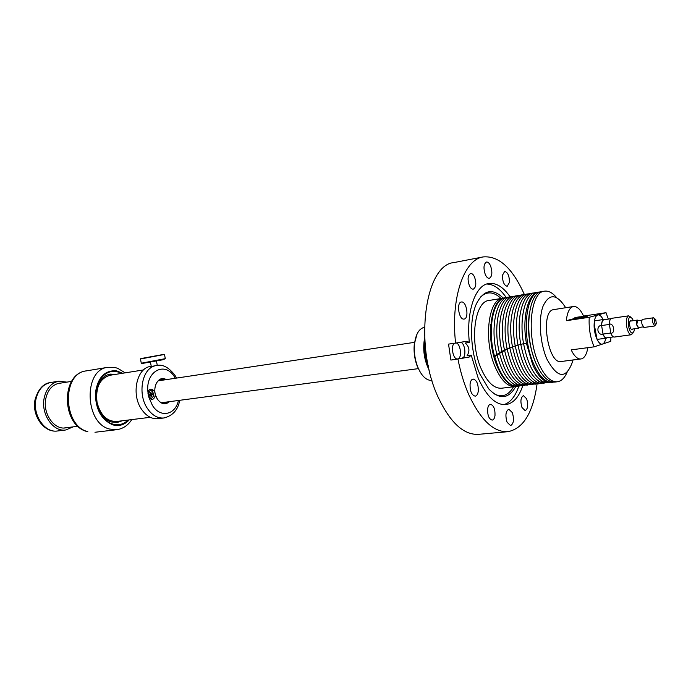 <?xml version="1.0" encoding="UTF-8"?>
<svg xmlns="http://www.w3.org/2000/svg" width="691" height="691" viewBox="0 0 691 691"><rect width="100%" height="100%" fill="white"/><g stroke="black" fill="none" stroke-linecap="round" stroke-linejoin="round"><path stroke-width="1.04" d="M553.629 382.114L547.168 381.985C541.882 379.981 537.062 374.237 532.726 364.727L526.456 343.453C521.774 318.093 527.933 293.209 538.453 292.181L540.872 291.87M549.803 382.52L544.344 382.313C534.851 377.899 527.941 365.098 523.614 343.911C518.647 317.307 525.791 291.637 537.08 292.535M546.996 382.849L541.528 382.633C532.044 378.262 525.134 365.548 520.789 344.489C515.771 317.886 522.94 292.12 534.29 293.001M544.197 383.177L538.721 382.961C529.271 378.642 522.37 366.049 518 345.189C512.895 318.551 520.081 292.587 531.509 293.468M541.407 383.496L535.922 383.289C526.533 379.039 519.641 366.61 515.253 346.01C510.001 319.302 517.213 293.062 528.736 293.934M538.626 383.825L533.132 383.609C523.83 379.445 516.963 367.223 512.532 346.942C507.099 320.158 514.329 293.52 525.972 294.392M535.853 384.144L530.351 383.937C521.239 379.929 514.424 368.078 509.923 348.385L509.846 348.005C504.188 321.09 511.435 293.977 523.225 294.85M533.089 384.464L527.587 384.256C518.604 380.361 511.832 368.804 507.28 349.568L507.116 348.774C501.329 321.825 508.593 294.444 520.478 295.307M530.334 384.783L524.141 384.326C515.521 380.085 508.999 368.795 504.594 350.467L504.482 349.948C498.418 322.861 505.691 294.884 517.74 295.765M527.587 385.103L522.068 384.896C513.465 381.294 506.831 370.471 502.158 352.427L501.916 351.348C495.49 324.096 502.763 295.325 515.011 296.223M524.849 385.423L519.321 385.215C510.943 381.769 504.387 371.361 499.671 353.991L499.386 352.799C492.562 325.383 499.818 295.757 512.29 296.672M522.111 385.742L516.583 385.535C508.446 382.253 501.994 372.294 497.226 355.649L496.898 354.362C489.634 326.783 496.864 296.18 509.578 297.13M519.39 386.053L513.854 385.846C507.92 383.704 502.659 377.346 498.081 366.766L494.471 356.02C487.051 329.46 493.262 298.711 505.51 297.7L506.883 297.579M526.654 398.793L523.45 395.649C520.686 397.36 520.202 401.316 521.99 407.509L525.169 410.627C527.933 408.925 528.434 404.978 526.654 398.793M524.374 294.547C512.549 268.091 498.79 255.549 483.104 256.931L454.099 262.545C424.706 264.532 413.65 346.001 438.422 397.774C450.446 422.84 463.773 435.036 478.397 434.354L507.825 431.702C523.277 428.679 533.02 412.821 537.045 384.118M510.2 296.949C503.307 286.998 496.129 282.524 488.658 283.509C475.287 285.193 466.045 311.693 469.344 342.425L466.926 341.259L455.594 343.082C450.497 298.132 463.963 259.531 483.104 256.931M455.594 343.082L448.528 344.109L450.895 360.071L469.241 357.031L471.219 355.105L478.241 378.253C486.499 396.349 495.68 405.133 505.786 404.624C513.24 403.501 518.898 397.204 522.759 385.742M457.969 359.104C460.456 371.948 464.007 383.686 468.619 394.319C480.513 419.886 493.573 432.341 507.825 431.702M485.203 274.292C486.429 277.108 487.803 278.447 489.34 278.309C492.147 276.538 492.588 272.461 490.662 266.087C489.435 263.245 488.045 261.889 486.499 262.036C483.691 263.815 483.259 267.909 485.203 274.292M461.605 301.976L461.381 302.002C456.198 302.425 458.824 319.924 463.946 319.078L464.102 319.061C469.267 318.655 466.736 301.302 461.605 301.976M470.079 383.937C469.889 391.08 471.599 395.157 475.209 396.168C476.799 395.857 477.818 394.207 478.267 391.218C478.448 384.092 476.73 380.033 473.11 379.039C471.547 379.35 470.536 380.983 470.079 383.937M507.09 422.261L510.58 425.613C513.715 423.721 514.303 419.385 512.325 412.596L508.801 409.21C505.674 411.102 505.104 415.455 507.09 422.261M502.512 275.148C502.461 281.652 504.024 285.366 507.203 286.29L509.397 282.498C509.44 276.011 507.876 272.314 504.689 271.39L502.512 275.148M469.241 285.34C470.424 288.017 471.772 289.296 473.283 289.158C476.082 287.43 476.54 283.483 474.657 277.324C473.465 274.621 472.108 273.342 470.588 273.481C467.79 275.217 467.341 279.173 469.241 285.34M495.006 415.429C495.162 408.942 493.642 405.237 490.437 404.313C488.986 404.589 488.053 406.144 487.639 408.96C487.475 415.464 488.995 419.178 492.191 420.111C493.659 419.834 494.601 418.271 495.006 415.429M463.056 341.881L461.709 342.08M465.406 357.739L462.227 357.981C466.736 357.549 465.121 342.676 460.526 342.287M471.219 355.105L467.099 355.666C470.01 350.89 469.388 346.675 465.224 343.021L469.344 342.425M506.27 297.605C500.068 288.657 493.538 284.131 486.689 284.027M503.748 404.676C510.303 402.672 515.322 396.513 518.803 386.2M450.895 360.071L464.015 357.99M454.436 343.246C450.644 345.431 452.769 358.594 456.976 358.949M458.375 358.689C462.184 356.85 460.465 343.945 456.276 342.969M515.762 386.563C508.472 399.191 499.455 399.951 488.701 388.852L479.666 373.71C470.13 352.108 468.809 319.484 476.609 303.401C483.864 289.762 492.743 287.992 503.247 298.097M501.027 298.452C493.59 291.464 486.689 291.066 480.323 297.251M493.97 393.732C501.796 397.912 508.317 395.615 513.534 386.839M503.799 298.054L489.047 300.464C474.363 301.319 469.258 342.451 481.256 368.925C487.267 382.201 494.005 388.636 501.459 388.23L516.298 386.45M502.72 298.166C488.226 298.987 483.303 340.421 495.222 367.137C501.2 380.534 507.868 387.038 515.236 386.64M496.993 365.833C491.716 352.522 489.669 338.659 490.86 324.243M505.51 297.7L504.845 297.812C490.385 298.624 485.488 340.102 497.399 366.861C503.368 380.275 510.027 386.787 517.378 386.39L518.043 386.312M158.222 380.836L414.712 342.321M418.236 368.649L161.323 402.749M578.134 318.162L580.215 316.754L582.599 317.489M580.215 316.754L575.223 317.506L573.133 318.905M573.003 360.011L572.718 361.22C566.257 379.471 557.663 378.772 546.927 359.121C539.991 343.392 538.229 319.164 543.014 306.277C549.017 293.476 556.341 293.606 564.996 306.657L565.609 307.737M567.069 372.389C564.547 378.081 561.282 381.216 557.283 381.786C550.71 382.175 544.577 376.232 538.876 363.95C526.179 336.914 530.057 291.783 544.465 291.179C548.464 290.609 552.472 292.716 556.471 297.484M544.465 291.179L542.055 291.576C527.613 292.198 523.7 337.268 536.415 364.261C542.124 376.526 548.265 382.46 554.856 382.063L557.283 381.786M529.341 313.317C527.069 330.238 529.237 346.804 535.836 363.025L536.613 364.701M552.429 382.348C545.83 382.745 539.671 376.82 533.953 364.572C521.221 337.623 525.169 292.604 539.654 291.982M580.976 316.763L583.584 316.055C580.457 309.395 577.089 306.208 573.495 306.502L553.439 309.654C539.904 311.408 547.859 364.736 561.161 361.514L581.787 358.81C584.767 357.61 586.789 353.896 587.868 347.668M573.495 306.502L573.124 306.571C569.488 307.737 567.216 312.453 566.309 320.702L589.242 317.29C588.62 327.828 590.244 337.683 594.122 346.839L571.155 349.879C574.256 356.219 577.503 359.26 580.924 359.009M566.309 320.702L572.813 318.957L582.858 317.454L587.315 316.245L581.891 317.057M143.547 369.927L110.076 375.248C99.711 378.478 95.367 387.547 97.051 402.438C100.471 415.239 107.001 421.579 116.615 421.475L150.249 417.312M151.251 366.334L150.664 366.429C136.878 367.698 130.953 394.025 141.422 409.098C146.164 416.034 151.709 419.238 158.058 418.694L163.94 417.977C172.759 415.757 178.002 409.918 179.677 400.452M155.821 395.865L157.298 398.914C159.491 402.197 162.083 403.699 165.054 403.432L168.276 401.963M164.233 403.475L166.652 402.188M165.123 379.661L161.616 379.16C157.703 380.076 155.44 383.35 154.844 388.981M163.499 379.903L160.813 379.333M166.065 379.523C158.325 374.677 151.294 388.282 156.719 397.964L157.384 399.13C161.184 404.252 165.132 405.159 169.217 401.842M152.651 391.607L152.616 389.551M155.13 395.952C156.356 389.836 148.954 386.304 148.012 392.609L148.98 397.567C151.718 400.452 153.773 399.908 155.13 395.952M150.249 390.536L147.909 393.766M148.194 395.839L150.457 398.284L151.338 398.31M175.194 375.671C169.252 367.759 163.292 364.33 157.315 365.375L151.286 366.489M162.834 403.302L165.581 402.326M162.437 380.067L159.517 379.895M77.953 426.269L63.961 427.997M57.681 383.591L71.605 381.372M128.085 420.059C123.654 424.334 118.584 425.673 112.858 424.075C98.217 420.456 90.486 392.877 100.42 379.212C105.429 372.276 111.588 369.953 118.904 372.259L121.495 373.434M122.195 420.784L117.142 422.503L111.467 421.968C98.131 418.634 91.117 393.594 100.152 381.147C102.864 377.165 106.241 374.816 110.292 374.116L115.63 374.367M110.085 374.151L115.224 374.427M121.789 420.836L116.934 422.529M73.177 426.857L65.766 429.975C53.034 432.229 40.51 413.797 44.25 397.696C46.513 388.282 51.384 382.779 58.865 381.19L66.854 382.123M67.122 427.608L65.567 427.893C53.907 429.975 42.436 413.106 45.848 398.361C47.921 389.733 52.386 384.697 59.253 383.237L60.825 383.082M65.844 427.764L64.928 427.962M58.623 383.358L59.556 383.289M161.685 354.768L140.783 358.603L161.685 354.768M164.484 354.448L140.515 358.992M165.261 358.75L162.661 359.804L141.733 363.552M165.33 358.646L141.292 363.216M150.154 393.637L151.985 393.11L152.4 394.475L150.223 395.053L149.567 394.267M149.731 395.287L150.223 395.053L149.93 394.095M152.4 394.475L149.619 394.915M149.783 395.433L150.664 395.312L151.018 396.487L151.96 396.029L149.705 395.192M150.068 393.343L150.828 392.324L149.887 392.773L150.249 393.939L149.446 394.328L149.861 395.701L150.664 395.312M151.96 396.029L151.597 394.863M151.182 393.49L150.828 392.324M151.148 390.562C154.343 393.326 154.447 395.908 151.459 398.292L150.698 398.249C147.494 395.502 147.39 392.92 150.362 390.51L151.148 390.562M610.887 337.26L610.74 341.337L594.122 346.839M589.242 317.29L606.033 312.686L608.313 319.087M583.584 316.055L606.033 312.686M424.93 342.434C424.214 350.441 425.302 358.197 428.221 365.686M429.232 370.246C424.067 359.933 422.538 349.11 424.645 337.769M417.053 334.012L414.272 344.282C413.589 352.056 414.66 359.588 417.468 366.869L417.813 367.154C421.044 374.798 424.982 379.169 429.621 380.257L431.944 380.326M424.455 327.335L423.721 327.482C418.763 329.089 415.697 334.565 414.522 343.911C413.823 351.909 414.92 359.657 417.813 367.154M631.436 320.944L630.702 320.641C629.708 321.108 629.397 322.775 629.769 325.66C630.278 328.165 631.004 329.469 631.963 329.564L632.585 329.063M633.302 320.676L632.412 318.75C629.207 315.433 627.894 317.895 628.473 326.117C630.339 333.287 632.222 334.885 634.131 330.903L634.45 328.804M632.973 333.01L631.324 334.746C629.302 334.548 627.748 331.792 626.659 326.48C625.882 320.365 626.547 316.824 628.655 315.83L630.71 317.039M604.824 319.605L603.943 319.458C602.543 319.803 601.731 321.661 601.498 325.012C598.803 325.832 597.62 327.672 597.948 330.531C598.579 333.287 600.306 334.643 603.131 334.608C604.219 337.027 605.368 338.201 606.577 338.115L607.389 337.735M628.655 315.83L611.673 318.326C610.291 318.672 609.488 320.529 609.263 323.898C611.742 323.975 613.15 325.461 613.504 328.337C614.118 331.119 613.254 332.846 610.904 333.537C611.984 335.964 613.124 337.139 614.325 337.061L631.324 334.746M610.904 333.537L610.809 332.993L603.044 334.073C604.124 336.664 605.29 337.925 606.543 337.847L613.444 336.906M610.879 318.715L603.977 319.726C602.552 320.097 601.757 322.041 601.585 325.547L609.358 324.433L609.263 323.898M601.498 325.012L603.131 334.608M638.294 320.659L637.387 320.088C636.497 320.512 636.212 322.041 636.549 324.666L638.536 328.234L639.253 327.439M642.017 320.123L637.482 320.771L636.791 324.589L638.441 327.551L642.984 326.921M655.008 318.957L653.487 317.782L642.725 319.328C641.835 319.752 641.568 321.28 641.904 323.915L643.874 327.491L654.645 325.988L655.776 324.433M653.487 317.782C652.615 318.205 652.347 319.743 652.693 322.386L654.645 325.988M654.507 322.032C654.299 319.294 654.714 318.447 655.742 319.51L656.329 323.699C655.716 324.977 655.111 324.425 654.507 322.032M526.395 343.09L523.614 343.911M544.456 380.629L544.344 382.313M523.562 343.634L520.789 344.489M541.64 380.974L541.528 382.633M520.755 344.291L518 345.189M538.833 381.311L538.721 382.961M517.974 345.042L515.253 346.01M536.035 381.648L535.922 383.289M515.227 345.915L512.532 346.942M533.245 381.993L533.132 383.609M512.515 346.882L509.846 348.005M530.472 382.322L530.351 383.937M527.699 382.659L527.587 384.256M509.854 348.065L507.194 349.18M509.785 347.703L504.482 349.948M524.935 382.995L524.823 384.576M507.22 349.266L504.594 350.467M522.18 383.324L522.068 384.896M504.611 350.562L502.037 351.874M504.516 350.095L501.916 351.348M519.433 383.66L519.321 385.215M502.055 351.961L499.524 353.377M501.934 351.443L499.386 352.799M516.695 383.989L516.583 385.535M499.541 353.455L497.062 354.993M499.403 352.885L496.898 354.362M513.966 384.317L513.854 385.846M497.071 355.036L494.652 356.703M496.915 354.423L494.471 356.02M462.227 357.981L469.241 357.031M154.214 366.075C141.819 369.702 137.647 394.241 147.321 408.329C152.063 415.3 157.6 418.513 163.94 417.977M175.22 378.158L174.823 377.502C165.348 360.477 144.929 371.214 148.012 392.609M148.98 397.567L152.391 405.332C160.174 418.262 175.289 415.11 178.399 400.616M129.174 419.921C124.51 424.922 119.042 426.572 112.771 424.853C101.24 419.731 95.453 409.089 95.393 392.903C97.785 377.424 104.825 370.065 116.52 370.825L122.575 373.261M131.791 419.592C127.982 425.44 122.946 428.809 116.675 429.707L109.549 429.042C84.596 423.246 83.309 369.417 107.848 367.318L86.297 370.886C61.663 373.036 62.795 425.976 87.826 431.625L87.265 431.607C61.464 425.596 60.402 373.719 86.297 370.886M36.018 398.923C38.299 389.569 43.179 384.101 50.668 382.503C43.559 383.289 38.376 388.895 35.137 399.303C31.38 415.041 43.766 433.171 57.526 430.977C44.777 433.231 32.261 414.928 36.018 398.923M603.122 319.579C601.403 316.124 599.615 314.578 597.767 314.949C595.659 315.744 594.441 318.732 594.139 323.941C593.552 333.788 598.639 345.802 602.552 344.049C604.107 343.453 605.169 341.518 605.765 338.227M609.358 324.433L610.809 332.993M176.499 377.96L175.41 376.025M117.781 368.346L125.183 372.846M114.395 367.405L107.848 367.318M114.68 367.457L117.418 368.217M116.675 429.707L94.978 432.264M58.865 381.19L50.668 382.503M65.766 429.975L57.526 430.977M156.46 361.099L157.289 365.392M150.457 362.239L151.303 366.558M140.783 358.603L140.454 359.078M140.489 359.078L141.309 363.302M164.501 354.518L165.296 358.646M141.828 363.621L141.353 363.302M594.441 324.304L594.45 320.84M597.076 339.419L594.407 325.349M594.536 320.84L603.943 319.458M597.162 339.402L606.577 338.115M631.228 329.253L638.536 328.234M630.088 321.142L637.387 320.088"/></g></svg>

